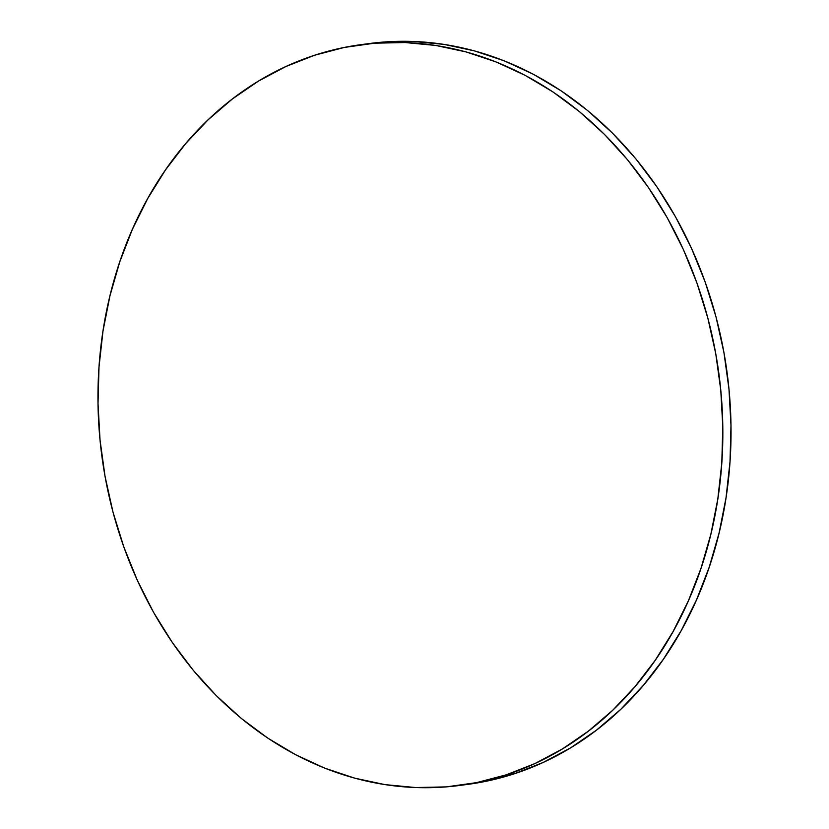 <?xml version="1.0" encoding="UTF-8"?>
<svg xmlns="http://www.w3.org/2000/svg" width="829" height="829" viewBox="0 0 829 829"><rect width="100%" height="100%" fill="white"/><g stroke="black" fill="none" stroke-linecap="round" stroke-linejoin="round"><path stroke-width="1.24" d="M506.136 774.856A373.672 311.238 82.4 0 1 459.515 785.477A373.672 311.238 82.4 0 1 106.537 484.25A373.672 311.238 82.4 0 1 314.657 55.232A373.672 311.238 82.4 0 1 361.289 44.611A373.672 311.238 82.4 0 1 714.266 345.838A373.672 311.238 82.4 0 1 506.136 774.856L514.343 773.768L506.136 774.856L476.53 782.638L446.282 786.887L415.692 787.55L385.039 784.628L354.646 778.141L324.781 768.162L295.746 754.784L267.808 738.131L241.249 718.37L216.317 695.676L193.25 670.288L172.277 642.444L153.603 612.413L137.396 580.476L123.822 546.943L113.003 512.146L105.055 476.406L100.04 440.075L98.019 403.516L99.003 367.06L102.993 331.061L109.936 295.88L119.77 261.84L132.412 229.281L147.728 198.504L165.572 169.81L185.779 143.49L208.141 119.78L232.452 98.91L258.482 81.087L285.974 66.475L314.657 55.232L344.273 47.45L374.521 43.201L405.112 42.538L435.753 45.46L466.157 51.947L496.022 61.926L525.058 75.304L552.995 91.957L579.554 111.718L604.486 134.412L627.553 159.8L648.516 187.644L667.2 217.675L683.407 249.612L696.982 283.145L707.8 317.942L715.748 353.682L720.764 390.003L722.784 426.572L721.8 463.028L717.81 499.027L710.867 534.208L701.023 568.248L688.391 600.807L673.075 631.584L655.231 660.278L635.024 686.599L612.662 710.308L588.341 731.178L562.321 749.001L534.829 763.613L506.136 774.856M459.515 785.477L467.711 784.389A373.672 311.238 -97.6 0 0 514.343 773.768A373.672 311.238 -97.6 0 0 722.463 344.75A373.672 311.238 -97.6 0 0 369.485 43.522A373.672 311.238 -97.6 0 0 365.392 44.103M369.112 43.574L382.718 42.113L413.308 41.45L443.961 44.372L474.354 50.859L504.219 60.838L533.254 74.216L561.192 90.869L587.751 110.63L612.683 133.324L635.75 158.712L656.723 186.556L675.397 216.587L691.604 248.524L705.178 282.057L715.997 316.854L723.945 352.594L728.96 388.925L730.981 425.484L729.997 461.94L726.007 497.939L719.064 533.12L709.23 567.16L696.588 599.719L681.272 630.496L663.428 659.19L643.221 685.51L620.859 709.22L596.548 730.09L570.518 747.913L543.026 762.525L514.343 773.768L484.727 781.55L467.349 784.441M361.289 44.611L369.485 43.522"/></g></svg>

